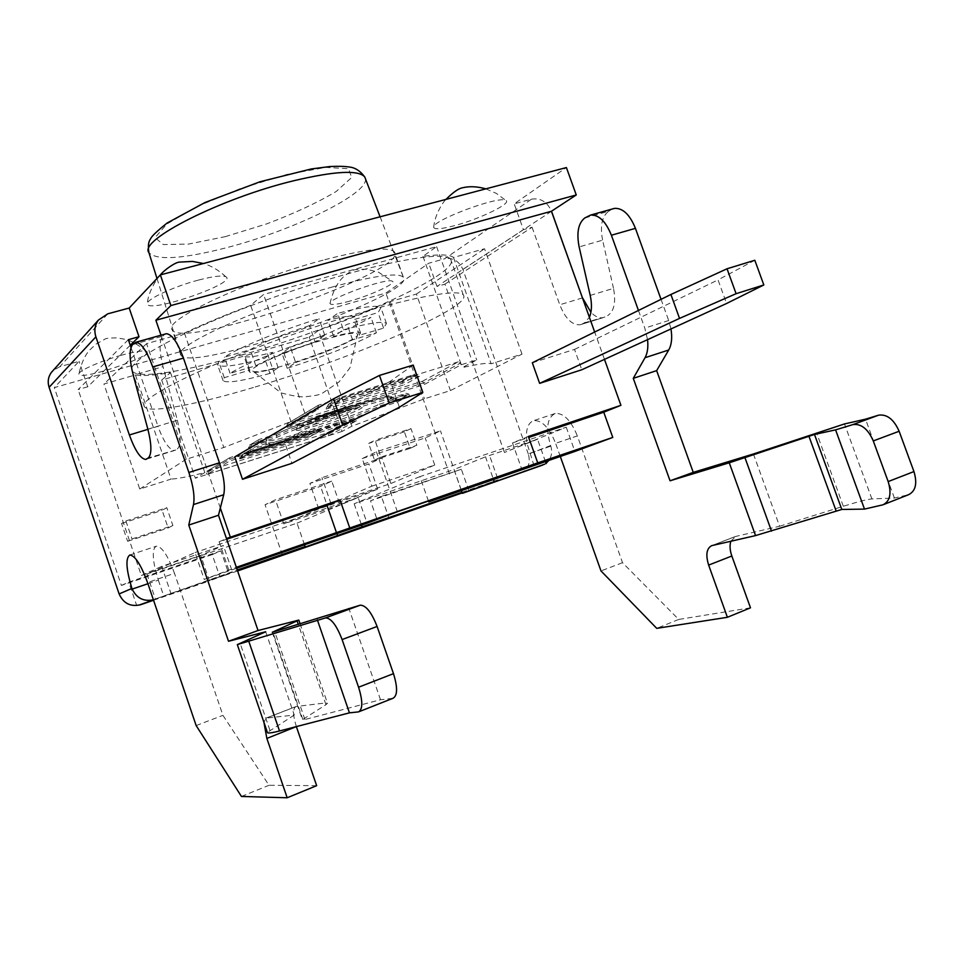 <?xml version="1.0" encoding="UTF-8"?>
<svg xmlns="http://www.w3.org/2000/svg" width="964" height="964" viewBox="0 0 964 964"><rect width="100%" height="100%" fill="white"/><g stroke="black" fill="none" stroke-linecap="round" stroke-linejoin="round"><path stroke-width="0.72" stroke-dasharray="4.82 3.62" d="M332.435 286.983C374.394 275.644 398.012 272.366 403.301 277.162L403.35 277.222C417.894 294.092 190.113 373.863 180.907 355.126L180.87 355.053C171.303 347.064 258.075 307.299 332.435 286.983M428.438 501.051L419.882 476.638L566.254 427.209L504.437 452.465L537.514 439.235L485.495 456.828L493.508 479.53M107.751 313.83L59.816 366.706L79.06 361.307L54.309 387.612L385.889 293.032L428.763 263.232L444.669 258.774L531.513 199.162L514.21 203.85L566.41 167.555M454.634 225.636C441.608 229.071 434.631 229.649 433.704 227.371C430.679 221.021 499.027 195.379 505.726 200.392C512.752 202.934 479.855 219.009 454.634 225.636M349.944 301.069C337.569 304.491 330.929 305.323 330.037 303.552C327.688 298.768 387.588 277.283 392.312 281.235C397.313 283.055 371.309 295.141 349.944 301.069M198.295 280.126C173.906 286.513 146.54 299.238 147.408 303.612C146.395 314.481 238.771 282.777 225.781 276.74C222.069 275.198 212.911 276.331 198.295 280.126M121.127 355.306C100.533 361.006 78.301 370.887 78.903 373.96C77.819 381.804 155.939 355.668 146.456 351.402C143.371 350.221 134.924 351.523 121.127 355.306M323.061 260.16C248.326 279.934 161.819 320.759 172.182 329.76C182.136 350.703 409.748 270.992 394.445 251.929C389.107 246.374 365.308 249.122 323.061 260.16M504.437 452.465L444.922 284.139L436.969 286.428L523.416 229.661L514.21 203.85M444.922 284.139L532.08 227.251L523.416 229.661M130.248 345.269L87.724 386.805L79.06 361.307M128.333 339.69L78.144 389.552L87.724 386.805M265.678 631.757L294.285 715.047L266.088 718.096L263.955 722.422M165.302 334.002L134.117 343.088M132.55 344.618L162.783 336.147C159.096 340.967 159.18 351.137 163.024 366.669L133.261 375.237M147.866 429.197L177.376 420.268L163.024 366.669M146.781 458.985L174.592 450.465C169.206 449.875 163.675 441.825 157.976 426.305L147.914 429.354M175.761 450.007L148.335 457.9M177.376 420.268C181.136 435.644 181.136 445.187 177.4 448.911M638.457 310.468L644.808 328.097L647.555 339.653M670.956 328.941L668.691 320.53L644.808 328.097M661.039 299.334L668.691 320.53M753.426 453.984L779.587 526.248L735.58 536.466L712.215 545.504M730.857 541.238L735.58 536.466M750.486 607.826L678.716 619.442L622.515 562.699L577.352 435.897L555.626 443.307C549.239 427.63 541.925 420.075 533.67 420.641C527.489 423.051 525.272 430.655 527.019 443.428L534.731 467.829M520.548 473.204L521.464 472.854C528.368 468.95 530.658 462.72 528.356 454.14L550.625 445.537C545.636 428.233 547.154 417.545 555.192 413.484C563.591 412.857 570.965 420.328 577.352 435.897M528.356 454.14L462.901 269.462C459.033 260.967 452.959 257.412 444.669 258.774M532.08 227.251L559.771 304.757C565.314 318.578 572.086 325.242 580.087 324.784L603.03 317.674C599.102 318.397 595.065 316.59 590.92 312.264M604.91 317.011L584.618 322.759L589.402 317.277M590.209 295.406L613.502 288.357C616.08 302.25 614.128 311.348 607.645 315.638M613.502 288.357L602.608 240.157L579.135 246.917M584.75 217.985L608.513 211.333C601.91 216.538 599.945 226.142 602.608 240.157M608.513 211.333L611.357 209.586L587.534 216.249M612.791 208.863L611.357 209.586M531.513 199.162C540.503 197.777 547.166 201.801 551.504 211.212M581.931 324.133L584.618 322.759M560.301 456.466L555.626 443.307M461.407 490.616L453.996 469.552L485.495 456.828M419.882 476.638L354.162 503.786L453.996 469.552M436.969 286.428L428.763 263.232M59.816 366.706L53.104 370.477M153.541 600.247L209.441 580.906L200.705 555.385L141.346 575.496L78.144 389.552M358.03 711.986L393.047 698.261M294.285 715.047L267.389 732.423M392.517 698.37L380.515 699.756L304.913 719.542L302.853 719.445L325.953 704.684L327.483 703.274L325.362 702.961L296.261 706.479L266.389 718.035M380.515 699.756L348.775 608.151M154.035 599.56L170.929 593.438L161.711 566.362L223.371 545.504L200.705 555.385M147.926 583.726L158.349 580.159L155.228 569.266C152.276 555.517 152.71 547.793 156.53 546.13C162.012 546.709 168.001 555.782 174.496 573.339L147.528 582.545M170.929 593.438L232.493 572.134L223.371 545.504M232.493 572.134L209.441 580.906M158.349 580.159L163.808 596.174M141.346 575.496L161.711 566.362M304.504 544.793L297.02 523.151L146.902 574.038L195.041 552.553L204.223 579.424L236.349 567.314M296.358 726.603C292.851 715.276 292.719 708.576 295.948 706.54L296.261 706.479M162.783 336.147L164.434 334.604M316.65 785.684L269.016 785.286L222.925 715.336L174.496 573.339M241.434 796.445L269.016 785.286M196.15 725.567L222.925 715.336M130.984 347.426L157.976 426.305M779.587 526.248L843.319 506.269C857.864 501.75 867.395 499.304 871.902 498.93L894.411 498.051L908.534 494.713M894.411 498.051L865.515 419.171M550.625 445.537L550.83 446.139C552.36 451.441 551.709 456.201 548.878 460.406M546.058 463.298L544.768 464.13M545.455 461.599L537.514 439.235M622.515 562.699L600.982 570.929M678.716 619.442L656.725 628.347M413.219 365.067L390.312 381.262L399.397 407.218M754.824 260.256L718.035 279.897L726.591 303.479M390.312 381.262L284.272 441.247L291.923 463.335M532.309 362.765L574.532 349.402L581.798 369.754M574.532 349.402L718.035 279.897M234.782 456.912L284.272 441.247M172.881 525.488L168.146 527.971L162.133 510.342L166.808 507.703L125.898 520.946L121.572 523.488L127.622 541.298L132.008 538.936L172.881 525.488L166.808 507.703M127.622 541.298L168.146 527.971M121.572 523.488L162.133 510.342M125.898 520.946L132.008 538.936M380.888 457.093L374.478 460.069L368.67 443.404L375.008 440.271L380.888 457.093L416.822 445.272L410.989 428.618L375.008 440.271M410.989 428.618L404.374 431.824L410.158 448.32L374.478 460.069M410.158 448.32L416.822 445.272M404.374 431.824L368.67 443.404M331.761 481.144L275.451 499.786L265.052 504.714L320.542 486.338L331.761 481.144L340.015 504.883L377.647 489.061L318.723 508.92L309.878 483.422L368.899 463.973L381.913 457.948L321.964 477.686L309.878 483.422M318.723 508.92L283.778 523.886L340.015 504.883M283.778 523.886L275.451 499.786M362.223 458.563L425.208 437.921L440.476 430.86L376.43 451.815L362.223 458.563L371.851 486.181L330.989 503.678L390.842 483.506L381.913 457.948M390.842 483.506L434.74 465.058L371.851 486.181M434.74 465.058L425.208 437.921M377.647 489.061L368.899 463.973M330.989 503.678L321.964 477.686M282.428 555.095L265.052 504.714M397.373 511.776L376.43 451.815M297.02 523.151L358.138 497.484L367.091 523.187M461.19 489.748L440.476 430.86M336.942 533.598L320.542 486.338M354.162 503.786L361.572 525.091M461.997 492.291L498.123 479.795L462.214 492.917M490.302 457.647L498.123 479.795M236.662 568.23L204.223 579.424M358.138 497.484L195.041 552.553M566.254 427.209L574.869 451.441M237.59 570.941L219.925 577.05L212.225 554.577L220.937 550.854L228.769 573.688L136.719 605.549L237.265 570.013M220.937 550.854L128.766 582.136L136.719 605.549M468.853 490.616L461.334 469.239L381.395 496.376L389.022 518.234M146.902 574.038L155.18 598.403M381.395 496.376L370.538 500.81L378.033 522.331M219.925 577.05L228.769 573.688M528.356 436.475L512.474 442.946L521.657 468.866M512.474 442.946L528.706 437.475M228.769 569.929L219.129 541.792L226.709 539.238M219.129 541.792L226.468 538.514M461.334 469.239L370.538 500.81M220.334 508.004L161 335.207M604.476 359.379L594.68 332.038M212.225 554.577L121.392 585.437L54.309 387.612M121.392 585.437L128.766 582.136M449.489 473.987L385.889 293.032M287.32 427.341L286.73 425.642L317.698 407.386L318.325 409.17L287.32 427.341L424.449 384.419L461.093 364.802L476.698 359.958L462.286 367.597C478.638 363.862 488.254 362.584 491.158 363.789L521.994 354.125L450.417 390.565L424.473 398.795L351.884 426.209L342.051 431.438L309.191 337.099L318.506 330.483L351.884 426.209M304.877 413.351L263.594 294.49L250.664 305.335L290.971 421.581L304.877 413.351L318.325 409.17M521.994 354.125L484.543 248.76L453.502 257.472C449.995 254.532 439.825 254.147 422.991 256.316L436.62 246.639L263.594 294.49M436.62 246.639L476.698 359.958M461.093 364.802L460.479 363.079L423.883 382.78L286.73 425.642L287.706 423.413L422.473 381.238L424.449 384.419M422.473 381.238L458.31 361.849L460.479 363.079M458.31 361.849L318.771 405.073L288.32 423.1M317.698 407.386L318.771 405.073M135.43 374.936L171.05 479.108L139.732 489.037L103.931 384.009L135.43 374.936C142.66 376.141 154.348 375.37 170.508 372.622L161.687 380.033L309.191 337.099M161.687 380.033L195.331 478.192L204.814 472.577C189.016 476.565 177.762 478.734 171.05 479.108M342.051 431.438L195.331 478.192M318.506 330.483C344.738 320.964 368.67 311.324 390.3 301.563L416.4 294.056L450.417 390.565M416.4 294.056L484.543 248.76M250.664 305.335C225.672 314.794 203.597 324.024 184.413 333.026L146.612 343.642L186.233 459.25L223.805 447.489L290.971 421.581M139.732 489.037L186.233 459.25M146.612 343.642L103.931 384.009M422.991 256.316L462.286 367.597M453.502 257.472L491.158 363.789M170.508 372.622L204.814 472.577M184.413 333.026L223.805 447.489M390.3 301.563L424.473 398.795M259.268 442.91L249.073 448.899L266.341 443.452L266.269 444.139C267.787 448.272 348.944 422.075 380.937 407.302L397.048 402.217L409.411 395.65L393.071 400.795L393.649 399.518C393.734 394.891 307.022 422.871 276.788 437.403L259.268 442.91L258.701 441.283L276.234 435.764C306.444 421.196 393.155 393.252 393.095 397.927L392.529 399.217L408.857 394.083L396.505 400.675L380.394 405.748C348.414 420.569 267.257 446.742 265.715 442.548L265.787 441.861L248.519 447.296L258.701 441.283L258.894 439.584M356.499 420.786L230.095 460.864L206.959 474.421L328.893 435.571L356.499 420.786L355.981 419.304L328.399 434.137L326.555 433.137L353.523 418.545L355.981 419.304L229.565 459.322L230.095 460.864M276.788 437.403L276.234 434.113M393.071 400.795L392.529 399.217L390.215 398.337C405.145 388.094 309.131 418.027 276.343 434.077L259.183 439.464L249.435 445.211L248.519 447.296L249.073 448.899M266.341 443.452L265.787 441.861L266.932 439.584C259.352 447.284 346.522 419.677 379.322 404.229L380.937 407.302M328.893 435.571L328.399 434.137M353.523 418.545L230.059 457.587L206.983 471.203L206.453 472.938L229.565 459.322L229.781 457.707M207.381 471.01L326.555 433.137M206.959 474.421L206.453 472.938M401.458 381.551L413.652 374.767L340.003 397.566L328.82 404.097L401.458 381.551L404.398 384.684L325.579 409.23L339.22 401.337L419.388 376.442L416.52 375.611L339.617 399.445L339.473 401.229M328.82 404.097L325.579 409.23M413.652 374.767L416.52 375.611L402.928 383.118L327.206 406.663L339.617 399.445L339.75 397.674M306.913 434.162L316.084 429.064L250.785 449.682L242.422 454.574L306.913 434.162L309.685 436.764L239.687 458.985L249.881 453.08L320.952 430.571L318.518 429.811L308.299 435.463L241.048 456.779L239.687 458.985M242.422 454.574L241.048 456.779L250.327 451.381L250.134 452.959L240.144 458.744M250.532 449.802L250.327 451.381L318.518 429.811L316.084 429.064M409.411 395.65L408.857 394.083L406.242 393.3L390.215 398.337M397.048 402.217L395.144 399.253L406.242 393.3M243.916 354.415C185.437 371.514 136.96 379.515 132.164 370.887C124.597 361.452 189.836 326.639 278.463 295.659C367.019 264.594 445.187 249.182 450.694 259.352C461.937 273.258 342.545 326.302 243.916 354.415M255.171 386.974C353.607 357.921 473.686 306.407 463.31 294.996C458.418 286.537 380.732 303.648 292.056 334.761C203.308 365.778 137.418 398.951 144.407 406.688C148.709 413.845 196.801 404.567 255.171 386.974M323.603 339.786C344.642 333.797 355.981 331.929 357.632 334.207C361.753 341.051 258.207 377.31 252.652 370.971C246.627 368.393 288.115 349.98 323.603 339.786M269.896 373.417C242.374 381.045 226.769 383.479 223.094 380.696L224.275 377.683L249.797 370.14L249.375 371.803C251.532 373.598 261.136 372.224 278.15 367.682L269.896 373.417L264.642 358.259L272.824 352.306C255.773 356.74 246.133 357.969 243.892 355.969L244.29 354.21L218.732 361.633L217.623 364.85C221.407 367.923 237.072 365.73 264.642 358.259M315.18 341.931C289.116 350.402 269.342 358.343 255.846 365.754L230.083 373.333C244.904 363.862 287.2 346.775 324.772 335.255L315.18 341.931L309.492 325.603L319 318.686C281.392 330.074 239.193 347.329 224.492 357.114L250.266 349.643C263.69 342.039 283.428 334.026 309.492 325.603M343.425 329.821C369.2 322.952 383.539 320.843 386.468 323.494L383.576 328.146L359.5 335.231L360.536 332.869C358.692 331.146 349.703 332.363 333.604 336.532L343.425 329.821L337.665 313.336L327.929 320.289C344.064 316.228 353.089 315.156 355.005 317.06L354.017 319.566L378.117 312.589L380.901 307.661C377.888 304.745 363.476 306.636 337.665 313.336M295.671 362.488C319.747 354.656 338.713 347.1 352.547 339.822L376.418 332.773C355.162 344.208 325.422 356.053 287.2 368.272L295.671 362.488L290.345 347.185L281.958 353.173C320.193 341.039 349.884 329.11 371.019 317.373L347.124 324.314C333.363 331.773 314.433 339.4 290.345 347.185M376.418 332.773L371.019 317.373M352.547 339.822L347.124 324.314M287.2 368.272L281.958 353.173M359.5 335.231L354.017 319.566M383.576 328.146L378.117 312.589M333.604 336.532L327.929 320.289M230.083 373.333L224.492 357.114M255.846 365.754L250.266 349.643M324.772 335.255L319 318.686M249.797 370.14L244.29 354.21M224.275 377.683L218.732 361.633M278.15 367.682L272.824 352.306M365.428 178.726C368.923 193.86 291.477 231.191 225.576 247.953C181.822 259.063 156.264 260.605 148.902 252.568M225.251 236.65L266.703 223.877C294.514 213.357 317.674 202.561 336.183 191.511L351.703 177.484L348.486 168.712L325.748 167.411L287.152 174.388L240.819 188.426L197.415 206.38L166.808 224.058L155.059 237.626L163.302 244.579L188.546 244.073L225.251 236.65M551.529 211.273L462.901 269.462M582.461 297.9L559.771 304.757M269.896 730.206L240.084 643.157M304.913 719.542L274.692 631.625M302.853 719.445L272.86 632.179M325.953 704.684L298.201 624.178M296.9 620.37L325.362 702.961M882.181 505.028L907.726 494.942M871.902 498.93L844.5 423.943M843.319 506.269L816.532 432.752M529.61 453.381L550.83 446.139M419.388 376.442L404.398 384.684M317.361 421.617C331.496 417.038 343.329 412.64 352.86 408.423C361.958 403.663 357.283 404.012 338.81 409.447C324.097 414.207 311.962 418.725 302.407 423.015C292.767 427.715 300.298 426.919 317.361 421.617M317.361 423.485C304.986 427.329 298.069 428.944 296.599 428.329C292.381 426.413 359.512 402.904 360.247 406.037C362.307 407.182 337.689 417.159 317.361 423.485M320.952 430.571L309.685 436.764M379.322 404.229L395.144 399.253M250.001 444.91L266.932 439.584M317.361 425.353C302.865 429.775 295.647 431.294 295.731 429.92C298.876 427.148 321.036 418.388 341.099 412.026C355.897 407.555 362.874 406.145 362.03 407.784C357.993 410.833 336.641 419.219 317.361 425.353M156.987 278.476L180.87 355.053M380.081 216.816L403.301 277.162M146.456 459.177L174.592 450.465M603.03 317.674L580.087 324.784M272.306 632.276L302.407 719.855M300.021 623.6L327.483 703.274M129.875 554.987L156.53 546.13M266.088 718.096L295.948 706.54M883.831 504.473L882.964 504.811M543.636 464.696L521.464 472.854M555.192 413.484L533.67 420.641M735.098 536.599L711.745 545.636M403.35 277.222L394.445 251.929M180.907 355.126L172.182 329.76M433.692 227.275C434.752 214.201 443.633 201.259 445.983 199.391M485.88 188.848L496.46 193.451L505.775 200.416M330.037 303.479C333.99 285.85 341.364 278.5 344.714 275.752C349.944 271.655 353.655 269.595 355.837 269.595L366.356 269.197L378.43 272.149L392.372 281.259M160.398 274.885C159.048 275.391 147.697 291.803 147.408 303.503M225.889 276.801C218.744 270.197 211.249 265.775 203.392 263.521M146.54 351.45C137.671 344.329 130.369 340.244 124.633 339.208L118.367 338.123C116.427 337.593 106.112 338.171 105.691 338.726L95.894 344.172L89.58 350.185C84.904 355.258 81.35 363.163 78.915 373.887M393.649 399.518L393.095 397.927C391.288 397.048 393.939 395.336 381.66 397.734C360.994 401.88 298.744 423.184 276.174 434.137M339.533 401.193L326.109 408.965M339.69 397.71L328.29 404.362M296.599 428.329L297.599 425.69L311.565 419.075C326.422 413.472 339.786 409.037 351.667 405.808L358.463 404.82L360.681 406.892L357.234 407.555C356.282 407.35 329.989 415.195 315.24 421.015C287.742 432.33 299.105 428.703 296.478 429.39L296.599 428.329M250.483 449.827L241.964 454.803M318.301 405.302L287.766 423.377M229.733 457.731L206.983 471.203M266.269 444.139L266.016 440.319M258.846 439.62L249.483 445.175M463.31 294.996L450.694 259.352M144.407 406.688L132.164 370.887M360.536 332.869L355.005 317.06M386.468 323.494L380.901 307.661M249.375 371.803L243.892 355.969M223.094 380.696L217.623 364.85M357.632 334.207L350.028 367.694L339.147 381.828L322.338 393.264C318 394.662 320.747 395.023 305.214 396.794C300.84 397.264 292.791 395.963 281.054 392.878L252.652 370.971"/><path stroke-width="1.45" d="M263.955 722.422L266.859 738.436L287.176 797.77L241.434 796.445L196.15 725.567L147.528 582.545C141.021 564.844 135.141 555.662 129.875 554.987C125.392 558.048 126.079 569.194 131.935 588.438L119.114 593.932L49.092 387.311L95.894 336.81C93.978 330.676 94.809 325.097 98.376 320.096L107.751 313.83L129.176 308.034L160.349 274.897L566.41 167.555L576.255 194.969L170.905 305.552L155.867 320.241L551.432 211.261L576.255 194.969M130.984 347.426L128.333 339.69L139.009 336.713L130.248 345.269M193.487 504.57L223.72 494.737C225.299 487.013 223.877 476.361 219.443 462.792L188.884 472.481C193.342 486.145 194.873 496.846 193.487 504.57L188.775 525.055L228.516 641.265L265.678 631.757L237.325 644.615L325.591 617.888C331.11 618.117 336.605 625.335 342.099 639.554L377.093 626.467C371.61 612.405 366.007 605.296 360.271 605.175L272.306 632.264L298.816 620.093L258.039 630.528L218.479 515.246L188.775 525.055M95.894 336.81L129.369 434.969C135.068 450.598 140.503 458.756 145.672 459.43L148.335 457.9C151.866 454.237 151.71 444.669 147.866 429.197L133.261 375.237C129.333 359.596 129.092 349.402 132.55 344.618L135.984 342.208C141.322 342.895 146.902 351.137 152.71 366.935L188.884 472.481M152.71 366.935L183.449 358.102L219.443 462.792M183.449 358.102C177.653 342.449 171.966 334.303 166.411 333.701L165.302 334.002M647.555 339.653C648.362 347.136 647.531 353.149 645.036 357.704L633.276 378.334L670.052 480.795L729.266 462.792L755.547 535.598L711.745 545.636C706.552 548.371 705.515 554.866 708.648 565.097L727.386 617.297L656.725 628.347L600.982 570.929L560.301 456.466M645.036 357.704L668.715 350.004C671.655 344.69 672.402 337.665 670.956 328.941M589.402 317.277C591.824 311.517 592.101 304.226 590.209 295.406L579.135 246.917C576.412 232.818 578.279 223.178 584.75 217.985L590.667 215.056C598.861 214.695 605.778 221.419 611.393 235.24L635.433 228.348L661.039 299.334M611.393 235.24L638.457 310.468M668.715 350.004L656.653 370.622L693.249 472.372L753.426 453.984L844.5 423.943L865.515 419.171L878.493 415.207L852.887 424.594C861.189 423.497 867.986 428.932 873.276 440.922L899.135 431.257C893.857 419.376 887.013 414.014 878.602 415.171L878.493 415.207M708.648 565.097L731.833 556.011C729.856 550.287 729.531 545.359 730.857 541.238M731.833 556.011L750.486 607.826L727.386 617.297M551.504 211.212L582.461 297.9M590.92 312.264L582.533 297.876M635.433 228.348C629.829 214.623 622.865 207.971 614.538 208.369L612.791 208.863M544.768 464.13L462.371 493.351L461.407 490.616M53.104 370.477L51.393 372.393C48.176 376.888 47.405 381.865 49.092 387.311M119.114 593.932C123.452 603.488 130.622 607.091 140.624 604.717L153.541 600.247M359.09 711.673L393.047 698.261C397.59 695.622 397.734 687.416 393.481 673.655L358.572 687.212L342.099 639.554M393.481 673.655L377.093 626.467M237.361 644.723L267.389 732.423C267.426 733.508 271.462 733.026 279.524 730.965L349.45 712.854L317.385 619.973M349.45 712.854L358.536 711.89C362.862 709.323 362.874 701.093 358.572 687.212M140.624 604.717L153.397 599.801C143.684 601.765 136.611 598.21 132.176 589.1L131.935 588.438M266.859 738.436L296.358 726.603M287.176 797.77L316.65 785.684L296.442 726.832M223.72 494.737L218.479 515.246M228.516 641.265L258.039 630.528M139.009 336.713L129.176 308.034M883.831 504.473L908.534 494.713C915.68 491.158 917.487 483.446 913.944 471.565L899.135 431.257M913.944 471.565L888.169 481.578L873.276 440.922M888.169 481.578C891.748 493.544 890.013 501.292 882.964 504.811L864.503 509.1L835.583 429.872L814.484 434.451L729.266 462.792M852.779 424.63L835.583 429.872M864.503 509.1L841.801 509.45L755.547 535.598M548.878 460.406L546.058 463.298M542.708 465.058L462.371 493.351M546.166 463.612L545.455 461.599M494.231 481.59L493.508 479.53M656.653 370.622L633.276 378.334M693.249 472.372L670.052 480.795M170.905 305.552L160.349 274.897M736.098 293.695L679.536 318.397L670.908 294.478L727.037 268.775L736.098 293.695L763.825 284.958L754.824 260.256L727.037 268.775M342.726 425.184L242.494 479.289L291.923 463.335L399.397 407.218L422.822 392.396L413.219 365.067L379.454 375.43L389.119 403.012L342.726 425.184L333.544 398.819L379.454 375.43M679.536 318.397L539.635 383.359L581.798 369.754L726.591 303.479L763.825 284.958M539.635 383.359L532.309 362.765L670.908 294.478M422.822 392.396L389.119 403.012M242.494 479.289L234.782 456.912L333.544 398.819M361.572 525.091L362.175 526.814L282.428 555.095L305.118 546.552L304.504 544.793M236.662 568.23L367.091 523.187L397.373 511.776L461.19 489.748L428.739 501.895L428.438 501.051M337.762 535.948L336.942 533.598M362.175 526.814L461.997 492.291M236.349 567.314L537.719 462.889L612.779 437.427L574.869 451.441L428.739 501.895M462.214 492.917L237.59 570.941M237.265 570.013L305.118 546.552M528.706 437.475L603.753 412.194L612.779 437.427M226.709 539.238L327.025 505.437L336.508 532.755M327.025 505.437L339.991 499.882L349.679 527.754M603.753 412.194L620.924 405.314L528.356 436.475L537.719 462.889M226.468 538.514L339.991 499.882M230.227 536.84L220.334 508.004M161 335.207L155.867 320.241M620.924 405.314L604.476 359.379M594.68 332.038L551.432 211.261M380.081 216.816L364.754 176.978C360.271 170.929 355.162 167.615 349.426 167.037C344.787 166.29 338.304 166.121 329.977 166.531L311.288 168.953L259.967 181.774L205.091 202.476L167.158 222.997C157.084 231.059 151.577 236.3 150.637 238.735C148.42 241.554 147.841 246.169 148.902 252.568C138.286 240.325 221.105 198.162 293.887 180.714C335.014 171.026 358.632 169.772 364.754 176.978L365.428 178.726M147.914 429.354L129.369 434.969M360.199 605.187L325.519 617.9M279.524 730.965L248.893 641.602M298.201 624.178L297.117 621.009M132.176 589.1L147.926 583.726M841.801 509.45L814.484 434.451M836.113 510.908L808.917 436.198M771.513 531.104L744.967 457.707M148.902 252.568L156.987 278.476M135.984 342.208L166.411 333.701M145.672 459.43L146.456 459.177M614.538 208.369L590.667 215.056M51.393 372.393L98.376 320.096M325.591 617.888L360.271 605.175M298.816 620.093L300.021 623.6M878.602 415.171L852.887 424.594M445.983 199.391C453.201 192.198 458.768 188.317 462.672 187.751C469.576 186.1 477.313 186.462 485.88 188.848M203.392 263.521L192.499 261.425L179.376 262.112C175.303 262.268 164.374 269.824 160.398 274.885"/></g></svg>
